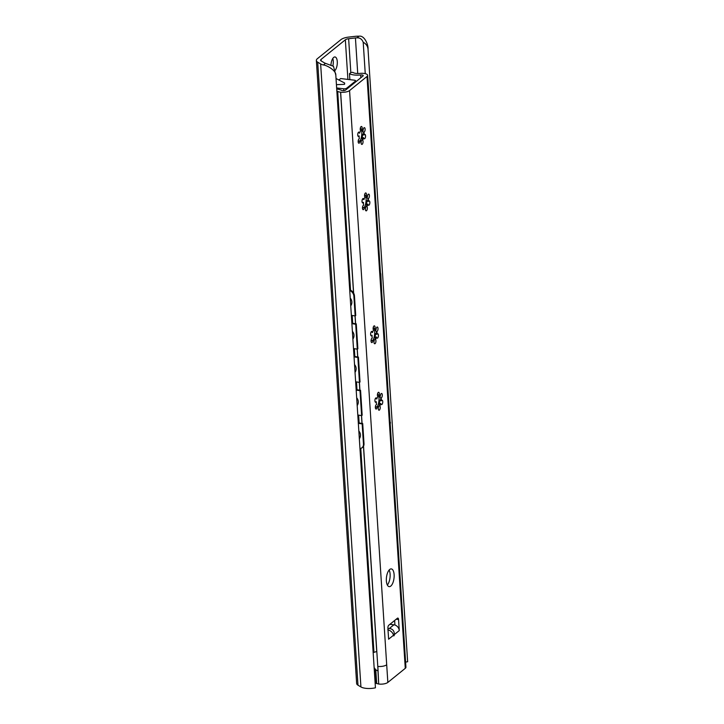 <?xml version="1.0" encoding="UTF-8"?>
<svg xmlns="http://www.w3.org/2000/svg" width="724" height="724" viewBox="0 0 724 724"><rect width="100%" height="100%" fill="white"/><g stroke="black" fill="none" stroke-linecap="round" stroke-linejoin="round"><path stroke-width="1.09" d="M320.632 63.929A11.159 4.036 -3.7 0 0 323.429 64.97L325.447 63.332A6.697 2.425 176.3 0 1 324.524 62.925L321.166 60.934A4.462 1.611 176.3 0 1 320.596 60.219A4.462 1.611 176.3 0 1 321.04 59.449L345.348 39.802A4.462 1.611 176.3 0 1 348.642 38.725L355.43 37.947A6.697 2.425 176.3 0 1 356.995 37.829L359.014 36.2A11.159 4.036 -3.7 0 0 354.715 36.39L348.787 37.069A10.607 3.837 -3.7 0 0 340.959 39.63L317.402 58.671A10.607 3.837 -3.7 0 0 316.361 60.49A10.607 3.837 -3.7 0 0 317.7 62.201L320.632 63.929L360.923 686.94A11.159 4.036 -3.7 0 0 375.439 687.8L335.818 75.178C336.226 70.536 326.949 65.287 323.429 64.97M325.447 63.332L333.493 66.318L335.818 75.178M359.014 36.2C364.29 35.105 368.426 44.508 368.027 49.142C367.665 46.046 366.063 43.766 363.213 42.291C362.009 39.196 359.937 37.711 356.995 37.829M338.877 79.993L340.669 78.554L354.317 80.174A2.235 0.805 -3.7 0 1 355.575 80.817A2.235 0.805 -3.7 0 1 355.348 81.197L346.633 88.237A2.235 0.805 -3.7 0 1 343.665 88.781L336.651 87.948M336.434 84.672L344.524 84.328L344.669 83.043L336.036 78.5M330.959 65.323A7.258 3.077 -83.2 0 1 334.995 56.961A7.258 3.077 -83.2 0 1 337.284 61.621A7.258 3.077 -83.2 0 1 335.013 70.49M363.213 42.291L365.249 73.658M368.027 49.142L407.639 661.772L405.594 662.071M332.778 58.49A7.258 3.077 -83.2 0 1 333.266 61.142A7.258 3.077 -83.2 0 1 332.814 66.065M317.7 62.201L357.991 685.203A10.607 3.837 176.3 0 1 356.642 683.492L316.361 60.49M357.991 685.203L360.923 686.94M381.829 294.415L380.815 274.441A5.584 4.796 45.5 0 0 380.426 272.749M383.973 327.646L382.344 302.451M386.127 360.869L384.498 335.674M390.118 422.554L388.797 402.128M390.372 422.3A5.584 4.796 45.5 0 1 390.209 423.947M388.272 394.1L386.643 368.905M357.801 415.015L361.611 415.603L360 390.688L356.19 390.1M356.154 389.621L360.561 390.308L362.172 415.223L361.611 415.603M351.348 315.338L355.167 315.926L353.891 296.197A5.584 4.435 -124.3 0 0 349.746 290.532M349.71 289.962A5.584 4.435 55.7 0 1 354.452 295.817L355.728 315.546L355.167 315.926M353.502 348.561L357.312 349.149L355.701 324.234L351.891 323.646M355.647 381.792L359.466 382.381L357.855 357.457L354.036 356.869M358.335 423.323L362.154 423.911L363.457 444.056A5.584 4.435 -124.3 0 1 361.774 447.921A5.584 4.435 -124.3 0 1 359.964 448.545M351.855 323.166L356.262 323.854L357.873 348.769L357.312 349.149M356.262 323.854L355.701 324.234M354.009 356.398L358.416 357.077L360.027 382.001L359.466 382.381M358.416 357.077L357.855 357.457M360.561 390.308L360 390.688M361.774 447.921L362.335 447.541A5.584 4.435 55.7 0 0 364.009 443.676L362.706 423.531L362.154 423.911M358.308 422.852L362.706 423.531M336.85 91.016A6.697 2.425 176.3 0 1 337.692 91.387A6.697 2.425 -3.7 0 0 340.57 92.192L340.642 92.201A6.697 2.425 -3.7 0 0 349.565 90.572L366.996 76.482A6.697 2.425 -3.7 0 0 367.665 75.332A6.697 2.425 -3.7 0 0 363.882 73.414L363.81 73.405A6.697 2.425 -3.7 0 0 359.937 73.405A6.697 2.425 176.3 0 1 352.769 72.319L351.022 72.463L349.475 73.712A11.159 4.036 -3.7 0 0 360.67 74.961A2.235 0.805 176.3 0 1 363.231 75.604A2.235 0.805 176.3 0 1 363.014 75.984L345.529 90.111A2.235 0.805 176.3 0 1 343.601 90.681A2.235 0.805 176.3 0 1 341.592 90.382A11.159 4.036 -3.7 0 0 336.714 89.016M373.159 652.596L376.815 651.482L378.073 670.94L375.783 669.827L374.136 667.628M349.475 73.712L349.864 79.649M375.059 668.867L376.109 683.356L375.132 683.103M377.955 670.931L378.697 684.026L376.109 683.356M349.565 90.572L386.697 664.777A6.697 2.425 176.3 0 1 377.856 666.415L378.697 684.026M386.697 664.777L387.847 682.424L405.277 668.333A6.697 2.425 -3.7 0 0 405.938 667.184A6.697 2.425 -3.7 0 0 405.92 667.085M387.847 682.424A6.697 2.425 176.3 0 1 379.141 684.08M386.372 580.91A8.932 3.792 -83.2 0 1 391.304 568.91A8.932 3.792 -83.2 0 1 394.118 574.648A8.932 3.792 -83.2 0 1 389.195 586.639A8.932 3.792 -83.2 0 1 386.372 580.91M393.557 635.111L394.218 635.536L393.766 635.898L393.575 635.183L388.616 639.192L387.901 628.124A2.235 0.95 96.8 0 1 388.734 625.264L397.449 618.215A2.235 0.95 96.8 0 1 397.847 618.079A2.235 0.95 96.8 0 1 398.553 619.509L399.268 630.586L394.308 634.586L393.766 635.898M360.109 140.565A2.235 0.95 -83.2 0 1 358.869 143.234A2.235 0.95 -83.2 0 1 358.19 140.954A2.235 0.95 -83.2 0 1 359.357 138.8A5.692 2.416 -83.2 0 1 359.167 135.922A2.235 0.95 -83.2 0 1 358.434 136.483A2.235 0.95 -83.2 0 1 357.756 134.157A2.235 0.95 -83.2 0 1 358.959 132.058A2.235 0.95 -83.2 0 1 359.638 133.18A5.692 2.416 -83.2 0 1 360.706 130.8A2.235 0.95 -83.2 0 1 360.308 128.284A2.235 0.95 -83.2 0 1 361.466 126.474A2.235 0.95 -83.2 0 1 361.919 129.822A5.692 2.416 -83.2 0 1 362.317 129.786A5.692 2.416 -83.2 0 1 363.167 130.32A2.235 0.95 -83.2 0 1 364.416 127.65A2.235 0.95 -83.2 0 1 365.095 129.931A2.235 0.95 -83.2 0 1 363.928 132.085A5.692 2.416 -83.2 0 1 364.109 134.963A2.235 0.95 -83.2 0 1 364.851 134.393A2.235 0.95 -83.2 0 1 365.529 136.727A2.235 0.95 -83.2 0 1 364.317 138.827A2.235 0.95 -83.2 0 1 363.647 137.705A5.692 2.416 -83.2 0 1 362.579 140.085A2.235 0.95 -83.2 0 1 362.977 142.601A2.235 0.95 -83.2 0 1 361.81 144.411A2.235 0.95 -83.2 0 1 361.367 141.062A5.692 2.416 -83.2 0 1 360.968 141.09A5.692 2.416 -83.2 0 1 360.109 140.565L358.163 141.768M364.407 207.019A2.235 0.95 -83.2 0 1 363.167 209.689A2.235 0.95 -83.2 0 1 362.489 207.408A2.235 0.95 -83.2 0 1 363.656 205.254A5.692 2.416 -83.2 0 1 363.466 202.376A2.235 0.95 -83.2 0 1 362.733 202.937A2.235 0.95 -83.2 0 1 362.054 200.611A2.235 0.95 -83.2 0 1 363.258 198.512A2.235 0.95 -83.2 0 1 363.928 199.634A5.692 2.416 -83.2 0 1 364.996 197.254A2.235 0.95 -83.2 0 1 364.606 194.738A2.235 0.95 -83.2 0 1 365.765 192.928A2.235 0.95 -83.2 0 1 366.217 196.276A5.692 2.416 -83.2 0 1 366.616 196.24A5.692 2.416 -83.2 0 1 367.466 196.774A2.235 0.95 -83.2 0 1 368.706 194.104A2.235 0.95 -83.2 0 1 369.394 196.385A2.235 0.95 -83.2 0 1 368.226 198.539A5.692 2.416 -83.2 0 1 368.407 201.417A2.235 0.95 -83.2 0 1 369.149 200.847A2.235 0.95 -83.2 0 1 369.819 203.182A2.235 0.95 -83.2 0 1 368.616 205.281A2.235 0.95 -83.2 0 1 367.946 204.159A5.692 2.416 -83.2 0 1 366.878 206.539A2.235 0.95 -83.2 0 1 367.276 209.055A2.235 0.95 -83.2 0 1 366.109 210.865A2.235 0.95 -83.2 0 1 365.665 207.517A5.692 2.416 -83.2 0 1 365.267 207.544A5.692 2.416 -83.2 0 1 364.407 207.019L362.462 208.222M373.005 339.927A2.235 0.95 -83.2 0 1 371.765 342.597A2.235 0.95 -83.2 0 1 371.077 340.316A2.235 0.95 -83.2 0 1 372.254 338.162A5.692 2.416 -83.2 0 1 372.064 335.284A2.235 0.95 -83.2 0 1 371.331 335.846A2.235 0.95 -83.2 0 1 370.652 333.52A2.235 0.95 -83.2 0 1 371.855 331.42A2.235 0.95 -83.2 0 1 372.525 332.542A5.692 2.416 -83.2 0 1 373.593 330.162A2.235 0.95 -83.2 0 1 373.195 327.646A2.235 0.95 -83.2 0 1 374.362 325.836A2.235 0.95 -83.2 0 1 374.806 329.185A5.692 2.416 -83.2 0 1 375.204 329.149A5.692 2.416 -83.2 0 1 376.064 329.682A2.235 0.95 -83.2 0 1 377.304 327.013A2.235 0.95 -83.2 0 1 377.991 329.293A2.235 0.95 -83.2 0 1 376.815 331.447A5.692 2.416 -83.2 0 1 377.005 334.325A2.235 0.95 -83.2 0 1 377.738 333.755A2.235 0.95 -83.2 0 1 378.417 336.09A2.235 0.95 -83.2 0 1 377.213 338.189A2.235 0.95 -83.2 0 1 376.543 337.067A5.692 2.416 -83.2 0 1 375.475 339.447A2.235 0.95 -83.2 0 1 375.865 341.963A2.235 0.95 -83.2 0 1 374.706 343.773A2.235 0.95 -83.2 0 1 374.254 340.425A5.692 2.416 -83.2 0 1 373.865 340.452A5.692 2.416 -83.2 0 1 373.005 339.927L371.059 341.131M377.304 406.381A2.235 0.95 -83.2 0 1 376.064 409.051A2.235 0.95 -83.2 0 1 375.376 406.77A2.235 0.95 -83.2 0 1 376.543 404.616A5.692 2.416 -83.2 0 1 376.362 401.739A2.235 0.95 -83.2 0 1 375.62 402.3A2.235 0.95 -83.2 0 1 374.942 399.974A2.235 0.95 -83.2 0 1 376.154 397.874A2.235 0.95 -83.2 0 1 376.824 398.996A5.692 2.416 -83.2 0 1 377.892 396.616A2.235 0.95 -83.2 0 1 377.494 394.1A2.235 0.95 -83.2 0 1 378.661 392.29A2.235 0.95 -83.2 0 1 379.104 395.639A5.692 2.416 -83.2 0 1 379.503 395.603A5.692 2.416 -83.2 0 1 380.362 396.137A2.235 0.95 -83.2 0 1 381.602 393.467A2.235 0.95 -83.2 0 1 382.281 395.747A2.235 0.95 -83.2 0 1 381.114 397.901A5.692 2.416 -83.2 0 1 381.304 400.779A2.235 0.95 -83.2 0 1 382.037 400.209A2.235 0.95 -83.2 0 1 382.715 402.544A2.235 0.95 -83.2 0 1 381.512 404.644A2.235 0.95 -83.2 0 1 380.842 403.521A5.692 2.416 -83.2 0 1 379.774 405.902A2.235 0.95 -83.2 0 1 380.163 408.417A2.235 0.95 -83.2 0 1 379.005 410.227A2.235 0.95 -83.2 0 1 378.552 406.879A5.692 2.416 -83.2 0 1 378.154 406.906A5.692 2.416 -83.2 0 1 377.304 406.381L375.358 407.585M389.132 570.032A8.932 3.792 -83.2 0 1 390.109 574.168A8.932 3.792 -83.2 0 1 387.349 585.037M399.268 630.586A5.584 4.634 51.1 0 0 394.924 625.02L394.634 620.495M361.575 129.777A9.602 4.072 -83.2 0 1 361.792 131.596A9.602 4.072 -83.2 0 1 360.317 140.782M365.873 196.231A9.602 4.072 -83.2 0 1 366.091 198.05A9.602 4.072 -83.2 0 1 364.615 207.236M374.462 329.139A9.602 4.072 -83.2 0 1 374.688 330.959A9.602 4.072 -83.2 0 1 373.204 340.144M378.761 395.594A9.602 4.072 -83.2 0 1 378.978 397.413A9.602 4.072 -83.2 0 1 377.503 406.598M387.802 629.735C390.698 630.595 392.625 632.414 393.575 635.183M394.924 625.02A5.584 4.634 -128.9 0 0 393.91 624.794L389.376 628.459C392.752 628.939 394.399 630.975 394.308 634.586M389.901 624.314L393.91 624.794M387.919 628.405L389.376 628.459M360.959 141.017L362.081 140.022A5.692 2.416 96.8 0 0 363.149 137.65L361.9 138.537L362.86 134.157L363.611 134.899A5.692 2.416 96.8 0 0 363.611 133.388A5.692 2.416 96.8 0 0 363.421 132.021L363.928 132.085M360.724 141.035A5.692 2.416 96.8 0 0 360.86 141.008L361.367 141.062M363.149 137.65L363.647 137.705M362.081 140.022L362.579 140.085M363.611 134.899L364.109 134.963M360.344 128.094L363.421 132.021M362.063 129.795A5.692 2.416 96.8 0 1 362.67 130.257L363.167 130.32M358.335 132.438L359.638 133.18M358 136.13L359.167 135.922M365.258 207.471L366.38 206.476A5.692 2.416 96.8 0 0 367.448 204.105L366.199 204.992L367.159 200.611L367.91 201.353A5.692 2.416 96.8 0 0 367.91 199.842A5.692 2.416 96.8 0 0 367.72 198.476L368.226 198.539M365.023 207.489A5.692 2.416 96.8 0 0 365.158 207.462L365.665 207.517M367.448 204.105L367.946 204.159M366.38 206.476L366.878 206.539M367.91 201.353L368.407 201.417M364.643 194.548L366.217 196.276M366.353 196.249A5.692 2.416 96.8 0 1 366.968 196.711L367.466 196.774M362.634 198.892L363.928 199.634M362.29 202.584L363.466 202.376M367.72 198.476L366.226 196.267M373.856 340.38L374.969 339.384A5.692 2.416 96.8 0 0 376.037 337.013L374.797 337.9L375.756 333.52L376.498 334.262A5.692 2.416 96.8 0 0 376.498 332.75A5.692 2.416 96.8 0 0 376.317 331.384L376.815 331.447M373.611 340.398A5.692 2.416 96.8 0 0 373.756 340.371L374.254 340.425M376.037 337.013L376.543 337.067M374.969 339.384L375.475 339.447M376.498 334.262L377.005 334.325M373.24 327.456L376.317 331.384M374.951 329.158A5.692 2.416 96.8 0 1 375.566 329.619L376.064 329.682M371.231 331.8L372.525 332.542M370.887 335.493L372.064 335.284M378.154 406.834L379.267 405.838A5.692 2.416 96.8 0 0 380.335 403.467L379.086 404.354L380.046 399.974L380.797 400.716A5.692 2.416 96.8 0 0 380.797 399.205A5.692 2.416 96.8 0 0 380.616 397.838L381.114 397.901M377.91 406.852A5.692 2.416 96.8 0 0 378.055 406.825L378.552 406.879M380.335 403.467L380.842 403.521M379.267 405.838L379.774 405.902M380.797 400.716L381.304 400.779M377.53 393.91L380.616 397.838M379.249 395.612A5.692 2.416 96.8 0 1 379.856 396.073L380.362 396.137M375.53 398.254L376.824 398.996M375.186 401.947L376.362 401.739M321.139 60.916L321.04 59.449M347.909 79.414L345.348 39.802M350.832 72.617L348.642 38.725M355.43 37.947L357.728 73.513M343.782 90.663L343.665 88.781M346.696 89.17L346.633 88.237M355.412 82.129L355.348 81.197M354.452 295.817L353.891 296.197M364.009 443.676L363.457 444.056M340.57 92.192L353.547 292.967M355.031 315.908L355.538 323.737M357.185 349.131L357.692 356.968M359.33 382.363L359.837 390.191M361.484 415.585L361.982 423.422M363.466 446.301L376.733 651.473M337.692 91.387L350.552 290.252M352.181 315.465L352.688 323.302M354.335 348.687L354.841 356.525M356.479 381.919L356.986 389.756M358.633 415.142L359.14 422.979M360.778 448.4L373.946 652.007M375.783 669.827L376.688 683.556M366.996 76.482L404.128 650.686A6.697 2.425 -3.7 0 0 404.797 649.537L405.929 667.184M404.128 650.686L405.277 668.333M398.553 619.509L396.191 619.228M360.842 77.73L360.67 74.961M340.642 92.201L353.638 293.12M355.113 315.917L355.62 323.755M357.258 349.14L357.765 356.977M359.412 382.372L359.918 390.209M361.557 415.594L362.063 423.431M363.538 446.174L376.815 651.482M355.647 81.939L355.575 80.817M350.742 305.863A6.199 6.199 0 0 0 350.244 298.134M352.887 339.094A6.199 6.199 0 0 0 352.389 331.366M355.041 372.317A6.199 6.199 0 0 0 354.534 364.588M357.185 405.549A6.199 6.199 0 0 0 356.688 397.82M359.339 438.771A6.199 6.199 0 0 0 358.833 431.042M367.665 75.332L404.797 649.537"/></g></svg>

